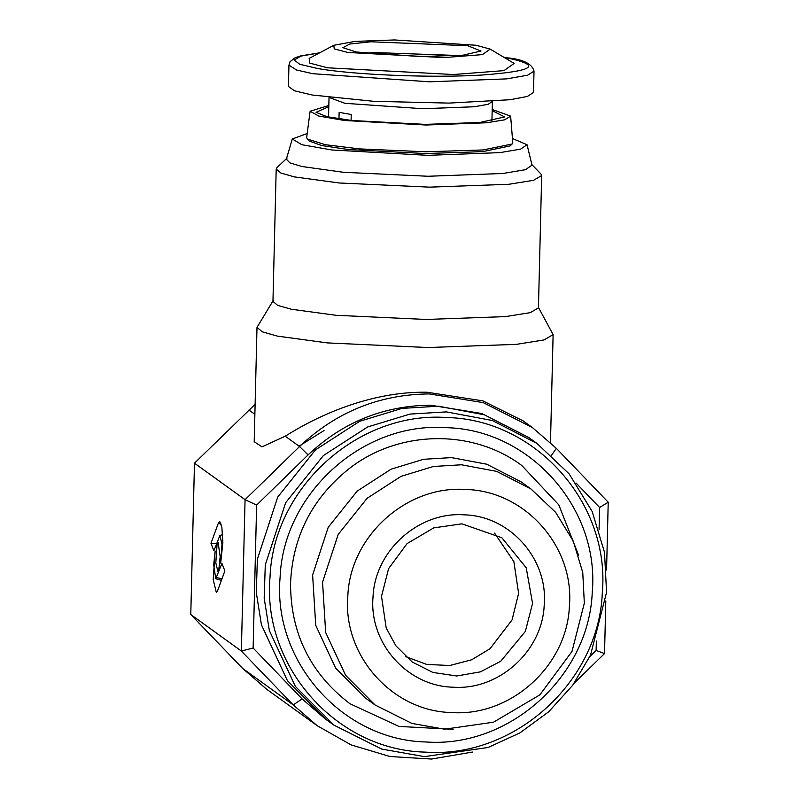 <?xml version="1.0" encoding="UTF-8"?>
<svg xmlns="http://www.w3.org/2000/svg" width="799" height="799" viewBox="0 0 799 799"><rect width="100%" height="100%" fill="white"/><g stroke="black" fill="none" stroke-linecap="round" stroke-linejoin="round"><path stroke-width="1.2" d="M536.958 443.435L529.058 437.732L484.434 414.821L438.491 406.202L402.007 408.399L359.67 421.293L315.445 449.887L277.722 497.058L257.388 559.16L256.269 592.439L261.433 624.818L287.45 680.698L325.902 719.39L333.802 725.083L381.712 749.072L424.369 756.623L488.149 747.484L519.839 732.933L548.643 711.829L572.643 685.312L590.501 655.19L606.571 592.309L604.493 552.329L592.179 511.5L569.128 473.867L536.958 443.435L492.344 420.514L446.391 411.894L409.907 414.102L367.57 426.986L323.355 455.59L285.633 502.751L265.288 564.863L264.179 598.141L269.333 630.521L295.35 686.391L333.802 725.083M325.343 718.99L302.122 698.915L253.133 648.029L256.629 505.088L308.084 454.901C342.691 422.202 383.52 405.642 430.591 405.213L481.807 413.512L528.499 437.343M576.039 483.015L599.61 507.495L599.07 529.747M596.344 641.058L596.114 650.436L589.862 656.538M308.084 454.901L299.555 446.531C336.189 411.914 379.425 394.376 429.253 393.927L483.145 402.596L532.344 427.515L556.344 448.339L551.55 455.26M256.629 505.088L245.063 499.675L299.555 446.531L285.243 436.214C316.044 416.678 369.158 391.32 426.886 392.219L482.886 400.878L523.185 420.913L532.344 427.515M253.133 648.029L241.358 651.025L245.063 499.675L194.477 463.19L255.121 404.314M302.122 698.915L293.233 704.908L241.358 651.025L190.781 614.541L194.477 463.19M472.409 752.059L431.54 759.05L390.032 756.533L351.061 744.878L317.233 725.732L293.233 704.908L242.656 668.423L190.781 614.541M596.114 650.436L604.523 653.572L574.241 683.105M599.61 507.495L608.219 502.221L606.561 570.027M605.812 600.898L604.523 653.572M556.344 448.339L608.219 502.221M425.477 752.129C514.117 758.611 598.91 682.146 602.326 592.638C610.326 503.36 535.789 419.405 446.861 417.537C358.222 411.056 273.438 487.52 270.012 577.018C262.012 666.306 336.549 750.261 425.477 752.129M273.248 300.484L256.998 327.39L254.202 441.727L262.002 446.841L285.243 436.214M217.108 543.859L215.81 562.886L217.917 571.545L218.736 570.346L220.184 556.523L218.117 542.671L217.108 543.859M220.694 563.125L222.871 542.391L221.842 527.11L219.765 521.597L218.247 523.395L210.966 543.33L213.892 550.791L219.885 535.44L221.992 544.099L220.694 563.125M217.588 590.811L224.869 570.876L221.942 563.415L215.76 578.766L213.693 564.903L215.151 551.09L213.203 579.625L216.359 592.608L217.588 590.811M317.233 725.732L266.656 689.247L242.656 668.423M446.212 427.675C529.757 429.433 599.779 508.294 592.259 592.169C589.043 676.244 509.392 748.074 426.127 741.981C342.581 740.234 272.569 661.372 280.089 577.497C283.295 493.412 362.946 421.592 446.212 427.675M256.998 327.39L262.232 331.815L277.473 336.129L327.36 342.901L427.974 347.535L516.394 344.359L544.019 339.945L553.118 334.621L538.196 306.956M210.966 543.33L216.629 543.3M287.061 158.082L277.033 167.51L276.194 169.078L272.958 301.393L277.653 305.368L291.315 309.233L336.039 315.295L426.247 319.46L505.517 316.604L530.286 312.649L538.446 307.875L541.672 175.57L540.913 173.952L531.365 164.055M276.194 169.078L280.888 173.053L294.541 176.919L339.275 182.981L429.482 187.146L508.753 184.289L533.522 180.334L541.672 175.57M307.196 133.503L292.304 138.996L286.342 159.141L289.827 162.856L301.952 166.512L343.4 172.294L428.194 176.259L502.901 173.483L525.502 169.678L532.024 165.143L527.05 144.729L512.449 138.517M292.304 138.996L301.852 144.719L331.905 149.972L427.845 155.346L499.904 152.629L520.618 149.123L527.05 144.729M512.129 144.01L510.122 145.907L482.646 151.64L425.318 153.528L348.174 149.513L321.548 145.518L309.163 140.994L307.245 139.006L325.313 144.699L359.64 148.904L425.677 151.78L483.035 149.952L512.129 144.01L512.778 142.661L510.631 116.145L492.204 109.463M324.024 430.541L299.036 446.162M530.945 488.968L521.008 481.797L486.781 464.219L451.535 457.607L423.55 459.295L391.071 469.183L357.163 491.125L328.219 527.3L312.619 574.94L315.725 625.307L335.68 668.164L365.173 697.847L375.111 705.018L411.865 723.415L444.584 729.207L493.512 722.196L539.904 694.85L572.014 651.395L584.339 603.165L582.751 572.503L573.302 541.183L555.625 512.309L530.945 488.968L496.718 471.39L461.482 464.778L433.487 466.466L401.018 476.354L367.101 498.296L338.167 534.471L322.556 582.111L325.662 632.478L345.617 675.335L375.111 705.018M328.828 105.478L310.102 111.241L306.656 137.618L307.245 139.006M310.102 111.241L318.841 116.085L344.629 120.499L425.887 125.014L486.841 122.746L504.648 119.82L510.631 116.145M465.747 489.487C406.651 485.173 350.132 536.149 347.845 595.814C342.511 655.34 392.199 711.3 451.485 712.548C510.581 716.873 567.1 665.897 569.387 606.231C574.721 546.706 525.033 490.736 465.747 489.487M492.174 110.622L504.618 116.914L479.7 122.517L424.998 124.374L351.61 120.489L326.821 116.634L316.074 112.309L328.808 106.627M544.209 605.043C542.451 651.155 498.766 690.536 453.113 687.2C407.29 686.241 368.898 642.995 373.023 596.993C374.781 550.891 418.456 511.5 464.119 514.836C509.932 515.804 548.334 559.05 544.209 605.043M381.513 596.334L388.604 568.588L407.071 543.6L433.757 527.869L461.892 523.834L501.852 537.757L526.211 567.779L532.563 603.435L525.342 631.44L500.733 661.252L480.499 671.829L456.788 675.994L432.868 672.438L412.224 662.011L395.825 645.722L386.177 627.874L381.513 596.334M494.581 533.133L513.877 561.647L518.611 593.377L512.059 619.924L490.057 648.678L471.76 659.754L449.767 665.517L426.646 664.408L405.542 656.568M338.976 118.871L339.136 112.379L351.23 114.477L351.091 120.429M458.936 55.54L374.192 52.534L364.704 53.243M467.695 45.723L370.946 41.778L349.842 44.025L342.881 47.65L356.214 51.995L419.645 56.559L463.07 55.191L481.008 51.026L467.695 45.723M476.104 45.253L394.566 39.95L354.896 41.408L333.802 45.293L334.232 48.879L347.795 52.464L443.815 57.598L482.406 54.622L490.187 49.119L476.104 45.253M534.012 71.141L533.492 92.454L527.43 96.429L510.042 99.725L449.028 103.101L373.533 101.303L312.259 95.011L294.491 90.806L288.429 86.462L288.948 65.148L296.509 69.992L312.779 73.698L429.572 81.818L506.626 78.881L527.63 75.216L534.012 71.141C532.124 63.75 523.095 59.306 506.936 57.798L503.889 57.288M490.187 49.119L514.156 63.411L503.969 70.622L453.373 74.527L327.51 67.795L309.722 63.101L309.163 58.397L333.802 45.293M248.968 410.047L254.871 414.311M218.247 523.395L221.203 524.134M216.779 577.567L221.952 578.875M329.028 97.438L344.918 103.311L422.771 108.724L474.137 106.766L488.139 104.319L492.404 101.423M319.52 52.884L301.033 56.08L294.202 60.015L299.725 64.26L317.023 68.384C352.898 74.876 431.61 78.092 481.188 75.086C534.521 71.141 542.851 65.368 506.186 57.748L504.069 57.398M453.133 729.327L398.951 726.431L349.902 703.699C310.372 673.527 290.586 633.367 290.536 583.24C292.634 537.108 311.62 499.345 347.515 469.952C396.763 430.052 471.56 428.024 521.747 465.457L558.791 504.848L578.636 555.335M553.118 334.621L550.481 442.526M219.885 535.44L222.651 534.711M215.76 578.766L221.413 580.344M329.028 97.608L328.549 117.024M491.924 121.019L492.404 101.603M288.948 65.148L290.017 61.703L295.171 57.748L300.594 55.95L319.71 52.784"/></g></svg>

